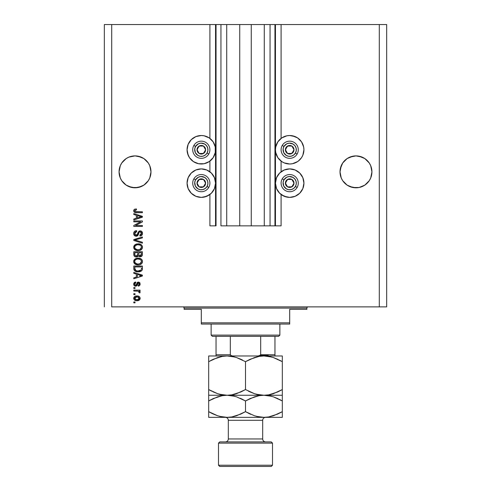 <?xml version="1.0" encoding="UTF-8"?>
<svg xmlns="http://www.w3.org/2000/svg" width="491" height="491" viewBox="0 0 491 491"><rect width="100%" height="100%" fill="white"/><g stroke="black" fill="none" stroke-linecap="round" stroke-linejoin="round"><path stroke-width="0.74" d="M274.96 225.86L270.05 225.86L274.96 225.86L274.96 24.55L270.05 24.55L270.05 225.86L264.281 225.86L270.05 225.86L270.05 24.55L264.281 24.55L264.281 225.86L251.269 225.86L264.281 225.86L264.281 24.55L239.731 24.55L251.269 24.55L251.269 225.86L226.719 225.86L239.731 225.86L239.731 24.55L226.719 24.55L226.719 225.86L220.95 225.86L226.719 225.86L226.719 24.55L220.95 24.55L220.95 225.86L220.95 24.55L216.04 24.55L216.04 225.86L209.903 225.86L209.903 194.497L209.903 225.86L215.549 225.86L215.549 24.55L209.903 24.55L209.903 138.401L209.903 24.55L111.703 24.55L111.703 306.875L379.298 306.875L379.298 24.55L275.451 24.55L275.451 225.86L274.96 225.86L274.96 24.55L251.269 24.55L251.269 225.86L239.731 225.86L239.731 24.55L216.04 24.55L216.04 225.86L215.549 225.86L215.549 24.55L216.04 24.55L104.338 24.55L104.338 306.875L104.338 24.55L111.703 24.55L111.703 306.875L386.663 306.875L386.663 24.55L386.663 306.875L379.298 306.875L379.298 24.55L281.098 24.55L281.098 138.401L281.098 24.55L275.451 24.55L275.451 225.86L281.098 225.86L281.098 194.497L281.098 225.86L274.997 225.86M209.903 171.789L209.903 161.109L209.903 171.789M281.098 171.789L281.098 161.109L281.098 171.789M141.132 157.108L138.137 156.199L143.888 158.581L148.294 162.987L149.767 165.743A15.957 15.957 0 0 0 131.913 156.199L128.918 157.108A15.957 15.957 0 0 0 120.289 165.731L119.147 170.285A15.957 15.957 0 0 0 119.068 171.838A15.957 15.957 0 0 1 135.025 155.893A15.957 15.957 0 0 1 150.983 171.85L149.767 165.743L148.294 162.987L149.767 165.743L150.983 171.85L149.767 177.957L148.294 180.713L143.888 185.119L138.137 187.501L131.913 187.501L126.162 185.119L121.756 180.713L120.283 177.957L119.068 171.85L120.283 165.743L121.756 162.987L120.283 165.743L121.756 162.987L123.744 160.569L121.756 162.987L126.162 158.581L123.744 160.569L126.162 158.581L128.918 157.108L126.162 158.581L128.918 157.108L135.025 155.893L141.132 157.108L143.888 158.581L148.294 162.987M120.277 165.755A15.957 15.957 0 0 0 119.374 168.72M352.863 156.199L355.975 155.893L362.082 157.108L359.087 156.199L364.838 158.581L367.256 160.569A15.957 15.957 0 0 0 344.694 160.569L342.706 162.987L341.233 165.743L340.017 171.85A15.957 15.957 0 0 1 355.975 155.893A15.957 15.957 0 0 1 371.933 171.85L370.717 165.743L369.244 162.987L370.717 165.743L371.933 171.85L370.717 177.957L369.244 180.713L364.838 185.119L359.087 187.501L355.975 187.808L349.868 186.592L347.112 185.119L342.706 180.713L341.233 177.957L340.017 171.85L341.233 165.743L342.706 162.987L347.112 158.581L344.694 160.569L347.112 158.581L349.868 157.108L347.112 158.581L352.863 156.199L349.868 157.108L355.975 155.893L359.087 156.199M362.07 157.102L364.838 158.581L369.244 162.987L370.717 165.743L371.933 171.85L370.717 177.957L369.244 180.713L364.838 185.119L359.087 187.501L352.863 187.501L347.112 185.119L342.706 180.713L341.233 177.957L340.017 171.85L340.324 168.738L342.706 162.987L344.694 160.569M119.147 170.285L120.283 165.743M143.851 158.556L146.306 160.569M299.755 159.82L297.601 161.594L292.47 163.718L289.69 163.994L284.24 162.908L281.779 161.594L277.851 157.666L275.727 152.535L275.451 149.755A14.239 14.239 0 0 1 289.69 135.516A14.239 14.239 0 0 1 303.929 149.755L302.843 155.205L301.529 157.666L298.356 161.054M275.451 183.143A14.239 14.239 0 0 1 289.69 168.904A14.239 14.239 0 0 1 303.929 183.143L302.843 188.593L299.755 193.209L295.14 196.296L289.69 197.382L284.24 196.296L279.625 193.209L276.537 188.593L275.451 183.143L276.537 177.693L279.625 173.078L284.24 169.99L289.69 168.904L295.14 169.99L299.755 173.078L302.843 177.693L303.929 183.143A14.239 14.239 0 0 1 289.69 197.382A14.239 14.239 0 0 1 275.451 183.143M188.157 155.205L187.071 149.755A14.239 14.239 0 0 1 201.31 135.516A14.239 14.239 0 0 1 215.549 149.755A14.239 14.239 0 0 1 201.31 163.994A14.239 14.239 0 0 1 187.071 149.755L188.157 144.305L191.245 139.69L195.86 136.602L201.31 135.516L204.09 135.792L209.221 137.916L213.149 141.844L215.273 146.975L215.273 152.535L213.149 157.666L209.221 161.594L204.09 163.718L198.53 163.718L193.399 161.594L189.471 157.666L187.556 153.444M187.071 183.143A14.239 14.239 0 0 1 201.31 168.904A14.239 14.239 0 0 1 215.549 183.143L214.463 188.593L211.375 193.209L206.76 196.296L201.31 197.382L195.86 196.296L191.245 193.209L188.157 188.593L187.071 183.143L188.157 177.693L191.245 173.078L195.86 169.99L201.31 168.904L206.76 169.99L211.375 173.078L214.463 177.693L215.549 183.143A14.239 14.239 0 0 1 201.31 197.382A14.239 14.239 0 0 1 187.071 183.143L187.194 181.283M135.025 155.893L138.137 156.199L135.025 155.893L128.918 157.108M149.767 165.743L150.983 171.85L149.767 177.957L148.294 180.713L146.306 183.131L143.888 185.119L141.132 186.592L135.025 187.808L128.918 186.592L126.162 185.119L121.756 180.713L120.283 177.957L119.068 171.85L120.283 177.957L121.756 180.713L123.744 183.131L121.756 180.713A15.957 15.957 0 0 1 120.283 177.963M133.798 221.84L140.635 221.84L133.798 221.84L133.798 220.95L142.39 220.95L142.39 221.901L135.541 225.522L142.39 225.522L142.39 226.419L133.798 226.419L133.798 225.461L140.635 221.84L133.798 225.461L133.798 226.419L142.39 226.419L142.39 225.522L135.541 225.522L142.39 221.901L142.39 220.95L133.798 220.95L133.798 221.84L133.798 220.95L142.39 220.95L142.39 221.901M138.376 234.551L136.185 236.239L134.724 235.79L133.693 233.79L134.485 231.445L136.59 230.66L136.701 231.549L135.24 232.139L134.7 233.409L135.037 234.821L136.16 235.342L137.136 234.913L138.867 231.267L140.389 230.893L141.881 231.599L142.494 233.636L141.414 235.6L139.935 236.018L139.825 235.121L141.058 234.649L141.5 233.403L140.966 232.053L139.892 231.789L139.039 232.36L137.91 235.471L136.185 236.239L138.241 234.913L139.254 232.053L140.125 231.777L141.5 233.403L139.825 235.121L139.935 236.018C141.568 235.889 142.421 235.011 142.5 233.372C142.445 231.844 141.66 231.009 140.15 230.88L136.16 235.342L134.687 233.606L136.701 231.549L136.59 230.66C134.767 230.764 133.798 231.721 133.687 233.532C133.73 235.177 134.565 236.079 136.185 236.239L136.351 236.232M136.154 240.351L142.39 242.266L142.39 243.192L133.798 240.486L133.798 239.565L142.39 236.993L142.39 237.914L134.804 239.976L142.39 242.266L142.39 243.192L142.39 242.266L134.804 239.976L142.39 237.914L142.39 236.993L133.798 239.565L133.798 240.486L133.798 239.565L142.39 236.993L142.39 237.914L134.804 239.976M133.687 247.231L134.473 245.187L136.437 244.027L138.775 243.861L141.021 244.573L142.255 245.997L142.476 247.624L142.114 248.728L140.131 250.318L137.676 250.625L135.7 250.171L134.025 248.661L133.687 247.231L135 249.759L138.088 250.631C140.586 250.698 142.059 249.563 142.5 247.237C142.046 244.862 140.536 243.72 137.983 243.824L135.031 244.696L133.693 247.415M135.031 258.978L133.687 261.513L134.473 259.469L137.204 258.156L139.561 258.266L141.021 258.861L142.114 259.997L142.5 261.519L142.114 263.01L141.058 264.133L139.248 264.827L137.271 264.876L135.338 264.268L134.025 262.943L133.687 261.513L135 264.041L138.088 264.919C140.586 264.98 142.059 263.851 142.5 261.519C142.046 259.144 140.536 258.008 137.983 258.113L135.363 258.769M133.798 273.321L136.363 274.07L133.798 273.321L133.798 272.395L142.39 275.138L142.39 276.01L133.798 278.753L133.798 277.826L136.363 277.077L136.363 274.07L136.363 277.077L133.798 277.826L133.798 278.753L142.39 276.01L142.39 275.138L133.798 272.395L133.798 273.321L133.798 272.395L142.39 275.138L142.39 276.01L133.798 278.753L133.798 277.826M135.025 302.855L133.798 302.855L133.798 301.965L135.025 301.965L135.025 302.855L135.025 301.965L133.798 301.965L133.798 302.855L133.798 301.965L135.025 301.965L135.025 302.855L133.798 302.855L135.025 302.855M209.903 161.109L209.221 161.594M192.276 160.76L191.245 159.82M281.779 137.916L286.91 135.792L289.69 135.516L292.47 135.792L297.601 137.916L301.529 141.844L303.653 146.975L303.929 149.755A14.239 14.239 0 0 1 289.69 163.994A14.239 14.239 0 0 1 275.451 149.755L275.727 146.975L277.851 141.844L281.779 137.916L284.24 136.602M303.315 153.886L302.843 155.205M281.779 161.594L281.098 161.109M136.989 300.738L134.767 300.247L133.755 298.909L133.963 297.258L135.252 296.196L138.051 296.042L139.597 296.859L140.095 297.779L139.554 299.854L136.989 300.738C138.781 300.811 139.843 300.013 140.156 298.338C139.831 296.644 138.757 295.84 136.921 295.938C135.093 295.846 134.018 296.644 133.687 298.338L133.687 298.338C134.025 300.056 135.123 300.854 136.989 300.738L136.983 300.738M135.025 294.6L133.798 294.6L133.798 293.71L135.025 293.71L135.025 294.6L135.025 293.71L133.798 293.71L133.798 294.6L133.798 293.71L135.025 293.71L135.025 294.6L133.798 294.6L135.025 294.6M140.156 292.084L139.825 292.924L138.928 292.593L139.045 291.985L138.315 291.188L133.798 291.028L133.798 290.138L140.045 290.138L140.045 291.028L139.051 291.028L140.131 291.881L139.825 292.924L138.928 292.593L138.708 291.372L137.038 291.028L138.315 291.188L139.045 291.985L138.928 292.593L139.825 292.924L140.156 292.084L139.051 291.028L140.045 291.028L140.045 290.138L133.798 290.138L133.798 291.028L133.798 290.138L140.045 290.138L140.045 291.028M135.025 288.463L133.798 288.463L133.798 287.573L135.025 287.573L135.025 288.463L135.025 287.573L133.798 287.573L133.798 288.463L133.798 287.573L135.025 287.573L135.025 288.463L133.798 288.463L135.025 288.463M135.7 286.228L134.479 285.872L133.804 284.933L133.712 283.712L134.227 282.632L135.694 281.987L135.804 282.884L134.908 283.264L134.577 284.179L134.89 285.075L135.547 285.339L136.179 285.038L137.327 282.472L138.566 282.11L139.708 282.681L140.058 284.829L138.744 286.05L138.37 286.118L138.259 285.228L139.008 284.89L139.26 283.927L138.499 282.994L137.953 283.325L137.063 285.682L135.7 286.228L138.499 282.994L139.266 284.111L138.259 285.228L138.37 286.118L140.156 284.08L138.376 282.104L136.117 285.136L135.547 285.339L134.577 284.179L135.804 282.884L135.694 281.987L133.687 284.117C133.736 285.431 134.405 286.136 135.7 286.228L135.289 286.198M141.162 271.112L137.756 271.83L134.835 270.952L133.859 269.338L133.798 266.03L142.39 266.03L141.96 270.363L140.524 271.437L138.143 271.836C139.972 271.977 141.334 271.302 142.23 269.823L142.39 266.03L133.798 266.03L133.798 268.565L133.798 266.03L142.39 266.03M134.822 256.621L133.994 255.67L133.798 254.393C133.81 256.057 134.651 256.922 136.32 256.996L134.829 256.621L134.098 255.903L133.798 251.748L142.39 251.748L142.359 254.927L141.856 256.093L139.966 256.756L138.431 255.811L137.566 256.732L136.32 256.996L138.431 255.811L140.23 256.768C141.66 256.64 142.384 255.854 142.39 254.412L142.39 251.748L133.798 251.748L133.798 254.393L133.798 251.748L142.39 251.748L142.359 254.927M133.798 214.512L136.363 215.267L133.798 214.512L133.798 213.585L142.39 216.328L142.39 217.2L133.798 219.943L133.798 219.017L136.363 218.268L136.363 215.267L136.363 218.268L133.798 219.017L133.798 219.943L142.39 217.2L142.39 216.328L133.798 213.585L133.798 214.512L133.798 213.585L142.39 216.328L142.39 217.2L133.798 219.943L133.798 219.017M133.687 210.749L134.295 209.411L136.363 208.896L136.473 209.792L134.792 210.375L135.074 211.553L142.39 211.799L142.39 212.695L135.571 212.634L134.221 212.087L133.687 210.749C133.975 212.216 134.933 212.867 136.559 212.695L142.39 212.695L142.39 211.799L135.338 211.682L134.687 210.792L136.473 209.792L136.363 208.896L134.295 209.411L133.687 210.749L134.295 209.411M386.663 24.55L379.298 24.55L386.663 24.55M187.347 180.363L188.157 177.693M195.86 169.99L198.53 169.18M204.09 169.18L206.76 169.99M209.221 194.982L204.09 197.106M198.53 197.106L195.86 196.296M188.157 188.593L187.347 185.923M187.347 146.975L188.157 144.305M195.86 136.602L201.31 135.516L204.09 135.792M206.76 136.602L209.221 137.916M284.24 169.99L286.91 169.18M292.47 169.18L295.14 169.99M302.843 177.693L303.653 180.363M303.653 185.923L302.843 188.593M295.14 196.296L289.69 197.382M286.91 197.106L281.779 194.982M286.91 135.792L289.69 135.516L295.14 136.602M302.843 144.305L303.653 146.975M133.847 297.497L134.307 296.803M140.144 298.632L139.996 299.179M140.095 298.89L139.125 300.216M137.94 300.658L137.541 300.713M134.755 300.24L134.325 299.903M133.816 299.117L133.705 298.638M136.357 295.963L135.798 296.042M135.019 300.382L135.565 300.578M137.308 296.846L139.266 298.313L136.928 299.848L137.713 299.786M135.418 299.565L136.928 299.848L134.577 298.362L135.093 299.357M135.117 297.3L134.577 298.362L136.928 296.834L135.676 297.006M138.836 299.277L139.254 298.123L138.566 297.19M138.757 297.319L138.278 297.043M138.431 297.11L136.535 296.846M137.707 299.786L138.198 299.663M138.088 299.7L138.726 299.369M138.45 299.553L139.137 298.884M139.051 291.028L139.812 291.433M139.947 291.562L140.15 291.985M138.928 292.593L139.045 291.985M133.798 291.028L137.038 291.028M133.712 283.724L134.381 282.497M134.552 282.374L135.295 282.067M135.694 281.987L135.559 282.926M134.908 283.264L134.651 283.688L134.908 283.264M134.602 283.878L134.608 284.522M134.644 284.657L134.884 285.075M135.191 285.277L136.179 285.044M134.595 284.436L135.547 285.339L136.461 284.289L135.854 285.296M136.32 284.725L136.179 285.038M137.327 282.472L137.707 282.233M138.376 282.104L138.032 282.135M138.744 282.135L139.113 282.239M139.861 282.89L140.033 283.252M140.058 284.823L139.917 285.173M139.106 285.934L138.744 286.05M138.56 286.087L138.259 285.228L138.671 285.13M139.211 284.528L139.235 283.737M138.689 283.019L137.983 283.276L137.314 285.203M133.804 284.933L133.712 284.528M134.908 282.196L134.497 282.411M134.227 282.632L133.712 283.712M137.805 283.7L137.928 283.381M137.713 282.233L137.032 282.816M141.089 275.494L139.867 275.175L141.494 275.574L140.985 275.703M137.37 274.365L139.867 275.175L137.37 274.365L137.37 276.783L137.37 274.365M139.726 276.065L141.083 275.494M142.28 269.657L142.175 269.964M141.96 270.369L141.224 271.075M141.561 270.817L139.745 271.676M133.804 268.761L133.798 268.565C134.147 270.903 135.596 271.989 138.143 271.836L137.756 271.83M137.063 271.769L136.608 271.695M136.602 271.695L135.964 271.523M136.007 271.535L134.436 270.596M134.092 270.081L133.957 269.743M133.951 269.712L133.859 269.338M133.853 269.283L133.81 268.958M134.835 270.952L135.553 271.363M142.359 269.142L142.39 268.454M141.359 269.05L141.383 268.436M140.978 270.019L138.155 270.94L139.886 270.713L140.978 270.019L139.671 270.774M136.823 270.823L137.155 270.879M135.897 270.535L134.804 268.46L134.847 269.129L134.804 266.926L141.383 266.926L134.804 266.926L134.804 268.46M134.847 269.129L134.97 269.59M135.043 269.768L135.608 270.375M135.516 270.308L136.566 270.762M138.793 258.149L139.548 258.266M139.935 258.364L140.8 258.72M142.114 259.997L141.021 258.861L139.561 258.266M141.027 258.861L142.255 260.279M142.286 260.353L142.5 261.519M142.408 262.286L142.292 262.654M141.457 263.827L141.138 264.084M140.125 264.6L141.543 263.747M141.052 264.14L140.702 264.348M140.61 264.391L140.266 264.545M139.622 264.747L139.248 264.827M138.861 264.876L138.487 264.907M137.676 264.907L136.473 264.729M135.952 264.563L135.485 264.348M135.166 264.158L134.712 263.808M134.436 263.538L134.031 262.955M134.018 262.937L133.767 262.262M133.712 261.089L134.473 259.469M136.437 258.309L136.068 258.432M134.031 260.077L133.767 260.77M141.856 263.403L142.114 263.01M141.083 262.814L141.5 261.525L141.021 260.101L140.334 259.506L137.965 259.002C139.947 258.867 141.126 259.708 141.5 261.525L140.052 263.649L140.635 263.299L138.609 264.005M136.928 263.919L138.112 264.023C136.191 264.121 135.05 263.28 134.687 261.507L134.994 262.648L136.958 263.919M136.271 263.722L134.994 262.648M134.982 260.402L134.687 261.507C135.025 259.782 136.117 258.947 137.965 259.002L137.038 259.076M135.774 259.561L137.388 259.027L136.105 259.371M135.768 259.573L135.178 260.107M142.292 255.308L142.384 254.639M142.12 255.737L141.12 256.597M141.512 256.388L140.678 256.732M139.726 256.719L138.769 256.228M135.804 256.959L135.301 256.836M135.221 256.811L134.841 256.627M137.818 254.289L136.314 256.099L137.818 254.289L137.818 252.644L137.818 254.289M137.793 254.798L137.811 254.455M135.369 255.86L136.314 256.099L135.025 255.504M141.359 254.743L141.383 254.105L139.898 255.872L140.985 255.596L141.34 254.903M139.702 255.842L138.904 255.099L138.818 252.644L141.383 252.644L141.383 254.105L141.383 252.644L138.818 252.644L138.904 255.099L139.647 255.829M140.408 255.854L141.383 254.105M134.804 252.644L137.818 252.644L134.804 252.644L134.908 255.277L134.804 252.644M134.951 255.375L136.486 256.093L137.732 255.13M138.818 254.215L138.971 255.277M139.07 255.443L139.898 255.872M135.363 244.487L135.031 244.696M136.43 244.027L136.068 244.15M138.793 243.861L139.554 243.978M139.935 244.076L140.8 244.438M141.027 244.579L142.255 245.997M142.5 247.237L142.476 246.832M142.12 248.728L142.464 247.74M141.457 249.545L141.138 249.796M140.131 250.318L140.702 250.06M140.61 250.109L140.266 250.263M139.622 250.465L139.254 250.539M138.867 250.594L138.487 250.625M138.474 250.625L137.676 250.625M137.271 250.588L136.48 250.447M135.952 250.275L135.485 250.066M135.338 249.98L134.712 249.526M134.448 249.268L134.031 248.673M134.018 248.649L133.767 247.973M133.773 246.482L134.031 245.795M141.058 249.851L141.543 249.465M142.408 246.445L141.34 244.813L139.561 243.984M141.083 248.532L141.5 247.243L141.021 245.819L140.334 245.218L137.965 244.721C139.947 244.579 141.126 245.42 141.5 247.243L140.052 249.367L140.635 249.017L138.609 249.723M136.928 249.631L138.112 249.741C136.191 249.839 135.05 248.998 134.687 247.225L134.994 248.36L136.958 249.637M136.271 249.44L134.994 248.36M136.105 245.089L137.388 244.745L135.326 245.66L134.687 247.225C135.025 245.5 136.117 244.665 137.965 244.721L137.038 244.794M133.798 240.486L142.39 243.192L133.798 240.486M133.73 232.961L134.153 231.838M134.479 231.445L133.865 232.403M134.491 231.439L134.835 231.157M135.135 230.985L135.461 230.85M136.59 230.66L136.701 231.549L136.302 231.605L136.701 231.549M136.302 231.605L135.24 232.139M135.688 235.275L136.345 235.336M136.529 235.299L136.866 235.158M137.228 234.784L137.787 233.194M138.069 232.341L137.848 232.98M138.867 231.267L139.702 230.917M141.838 231.556L141.353 231.175M142.163 231.979L142.329 232.323M142.365 232.421L142.494 233.133M142.341 234.403L142.095 234.913M141.408 235.6L141.009 235.809M140.193 235.999L139.99 235.103M139.825 235.121L141.494 233.256M141.5 233.403L140.125 231.777L139.192 232.12M140.279 231.783L139.892 231.789M138.953 232.55L138.818 232.93M135.927 236.226L134.362 235.484M134.331 235.447L133.951 234.876M133.828 234.557L133.718 234.054L133.828 234.557M136.51 236.22L136.829 236.159M137.425 235.901L137.91 235.471M141.175 232.268L141.433 232.808M140.487 234.993L140.156 235.079M142.39 225.522L142.39 226.419L133.798 226.419L133.798 225.461M140.273 216.488L141.494 216.764L140.985 216.893M140.107 217.139L137.37 217.973L137.37 215.555L139.867 216.365L137.37 215.555L137.37 217.973L139.726 217.255M134.405 209.332L134.767 209.148M136.363 208.896L136.185 209.804M134.964 211.461L134.706 210.964M135.074 211.553L136.492 211.799M142.39 211.799L142.39 212.695L135.571 212.634M135.013 212.511L134.055 211.916M133.699 211.007L133.779 211.4M133.822 210.001L133.718 210.369M135.78 299.7L137.118 299.841M139.211 298.7L139.254 298.123M134.81 297.626L134.638 297.976M134.589 298.166L134.595 298.553M137.351 270.903L137.885 270.94M138.155 270.94L138.591 270.934M139.886 270.713L140.285 270.547M141.469 261.863L141.482 261.218M138.579 259.021L137.388 259.027M135.326 259.942L134.761 260.936M137.517 263.998L138.358 264.017M141.469 247.581L141.482 246.936M138.579 244.739L137.388 244.745M137.517 249.716L138.358 249.735M140.96 216.899L141.494 216.764L140.678 216.592M364.838 158.581L369.244 162.987M138.137 187.501L143.888 185.119A15.957 15.957 0 0 1 126.144 185.107L123.744 183.131M128.918 186.592L131.895 187.501M143.888 185.119L148.294 180.713L149.767 177.957L150.909 173.415M150.903 173.415L150.983 171.85A15.957 15.957 0 0 1 135.025 187.808A15.957 15.957 0 0 1 119.068 171.85M359.087 187.501L364.838 185.119L369.244 180.713L370.717 177.957L371.933 171.85A15.957 15.957 0 0 1 355.975 187.808A15.957 15.957 0 0 1 340.017 171.85L341.233 177.957L342.706 180.713L344.694 183.131L342.706 180.713A15.957 15.957 0 0 1 341.233 177.957L341.239 177.975M364.856 185.107A15.957 15.957 0 0 1 347.094 185.107L344.694 183.131M352.845 187.501L349.868 186.592M369.244 180.713A15.957 15.957 0 0 0 370.717 177.963M148.294 180.713A15.957 15.957 0 0 0 149.767 177.957M205.072 150.688L205.606 149.755A4.296 4.296 0 0 1 205.029 151.903L204.532 151.615L205.072 150.688L204.532 151.615L205.029 151.903L205.459 150.866L205.459 148.644L203.458 146.036L200.199 145.606L197.591 147.607L197.161 150.866L199.162 153.474L202.421 153.904L205.029 151.903A4.296 4.296 0 0 1 197.014 149.755A4.296 4.296 0 0 1 203.458 146.036L199.162 146.036L198.094 147.877L197.014 149.755L199.162 153.474L203.458 153.474L204.532 151.615L203.458 153.474L199.162 153.474L197.014 149.755L198.094 147.877L199.162 146.036L203.458 146.036A4.296 4.296 0 0 1 205.606 149.755L203.458 146.036L205.606 149.755L205.072 150.688M195.571 146.441A6.629 6.629 0 0 1 204.624 144.016A6.629 6.629 0 0 1 207.049 153.069L208.749 154.051A8.593 8.593 0 0 0 205.606 142.316A8.593 8.593 0 0 0 193.871 145.459L195.571 146.441L198.376 143.808L200.874 143.139L204.624 144.016L206.57 145.723L207.711 148.036L207.883 150.62L207.049 153.069L205.342 155.015L203.029 156.156L200.445 156.328L197.996 155.494L195.363 152.689L194.737 148.89L195.571 146.441L193.871 145.459A8.593 8.593 0 0 1 205.606 142.316A8.593 8.593 0 0 1 208.749 154.051A8.593 8.593 0 0 1 197.014 157.194A8.593 8.593 0 0 1 193.871 145.459A8.593 8.593 0 0 0 197.014 157.194A8.593 8.593 0 0 0 208.749 154.051L207.049 153.069A6.629 6.629 0 0 1 197.996 155.494A6.629 6.629 0 0 1 195.571 146.441M293.452 150.688L293.986 149.755A4.296 4.296 0 0 1 293.409 151.903L292.912 151.615L293.452 150.688L292.912 151.615L293.409 151.903L293.839 150.866L293.839 148.644L291.838 146.036L288.579 145.606L285.971 147.607L285.541 150.866L287.542 153.474L290.801 153.904L293.409 151.903A4.296 4.296 0 0 1 285.394 149.755A4.296 4.296 0 0 1 291.838 146.036L287.542 146.036L286.474 147.877L285.394 149.755L287.542 153.474L291.838 153.474L292.912 151.615L291.838 153.474L287.542 153.474L285.394 149.755L286.474 147.877L287.542 146.036L291.838 146.036A4.296 4.296 0 0 1 293.986 149.755L291.838 146.036L293.986 149.755L293.452 150.688M283.951 146.441A6.629 6.629 0 0 1 293.004 144.016A6.629 6.629 0 0 1 295.429 153.069L297.129 154.051A8.593 8.593 0 0 0 293.986 142.316A8.593 8.593 0 0 0 282.251 145.459L283.951 146.441L286.756 143.808L289.254 143.139L293.004 144.016L294.95 145.723L296.091 148.036L296.263 150.62L295.429 153.069L293.722 155.015L291.409 156.156L288.825 156.328L286.376 155.494L283.743 152.689L283.117 148.89L283.951 146.441L282.251 145.459A8.593 8.593 0 0 1 293.986 142.316A8.593 8.593 0 0 1 297.129 154.051A8.593 8.593 0 0 1 285.394 157.194A8.593 8.593 0 0 1 282.251 145.459A8.593 8.593 0 0 0 285.394 157.194A8.593 8.593 0 0 0 297.129 154.051L295.429 153.069A6.629 6.629 0 0 1 286.376 155.494A6.629 6.629 0 0 1 283.951 146.441M293.452 184.076L293.986 183.143A4.296 4.296 0 0 1 293.409 185.291L292.912 185.003L293.452 184.076L292.912 185.003L293.409 185.291L293.839 184.254L293.839 182.032L291.838 179.424L288.579 178.994L285.971 180.995L285.541 184.254L287.542 186.862L290.801 187.292L293.409 185.291A4.296 4.296 0 0 1 285.394 183.143A4.296 4.296 0 0 1 291.838 179.424L287.542 179.424L286.474 181.265L285.394 183.143L287.542 186.862L291.838 186.862L292.912 185.003L291.838 186.862L287.542 186.862L285.394 183.143L286.474 181.265L287.542 179.424L291.838 179.424A4.296 4.296 0 0 1 293.986 183.143L291.838 179.424L293.986 183.143L293.452 184.076M283.951 179.829A6.629 6.629 0 0 1 293.004 177.404A6.629 6.629 0 0 1 295.429 186.457L297.129 187.439A8.593 8.593 0 0 0 293.986 175.704A8.593 8.593 0 0 0 282.251 178.847L283.951 179.829L286.756 177.196L289.254 176.527L293.004 177.404L294.95 179.111L296.091 181.425L296.263 184.008L295.429 186.457L293.722 188.403L291.409 189.544L288.825 189.716L286.376 188.882L283.743 186.077L283.117 182.278L283.951 179.829L282.251 178.847A8.593 8.593 0 0 1 293.986 175.704A8.593 8.593 0 0 1 297.129 187.439A8.593 8.593 0 0 1 285.394 190.582A8.593 8.593 0 0 1 282.251 178.847A8.593 8.593 0 0 0 285.394 190.582A8.593 8.593 0 0 0 297.129 187.439L295.429 186.457A6.629 6.629 0 0 1 286.376 188.882A6.629 6.629 0 0 1 283.951 179.829M205.072 184.076L205.606 183.143A4.296 4.296 0 0 1 205.029 185.291L204.532 185.003L205.072 184.076L204.532 185.003L205.029 185.291L205.459 184.254L205.459 182.032L203.458 179.424L200.199 178.994L197.591 180.995L197.161 184.254L199.162 186.862L202.421 187.292L205.029 185.291A4.296 4.296 0 0 1 197.014 183.143A4.296 4.296 0 0 1 203.458 179.424L199.162 179.424L198.094 181.265L197.014 183.143L199.162 186.862L203.458 186.862L204.532 185.003L203.458 186.862L199.162 186.862L197.014 183.143L198.094 181.265L199.162 179.424L203.458 179.424A4.296 4.296 0 0 1 205.606 183.143L203.458 179.424L205.606 183.143L205.072 184.076M195.571 179.829A6.629 6.629 0 0 1 204.624 177.404A6.629 6.629 0 0 1 207.049 186.457L208.749 187.439A8.593 8.593 0 0 0 205.606 175.704A8.593 8.593 0 0 0 193.871 178.847L195.571 179.829L198.376 177.196L200.874 176.527L204.624 177.404L206.57 179.111L207.711 181.425L207.883 184.008L207.049 186.457L205.342 188.403L203.029 189.544L200.445 189.716L197.996 188.882L195.363 186.077L194.737 182.278L195.571 179.829L193.871 178.847A8.593 8.593 0 0 1 205.606 175.704A8.593 8.593 0 0 1 208.749 187.439A8.593 8.593 0 0 1 197.014 190.582A8.593 8.593 0 0 1 193.871 178.847A8.593 8.593 0 0 0 197.014 190.582A8.593 8.593 0 0 0 208.749 187.439L207.049 186.457A6.629 6.629 0 0 1 197.996 188.882A6.629 6.629 0 0 1 195.571 179.829M182.898 306.875A1.228 1.228 0 0 1 184.125 308.103L184.125 309.33L201.31 309.33L201.31 322.832L289.69 322.832L289.69 309.33L306.875 309.33L306.875 308.103A1.228 1.228 0 0 1 308.103 306.875A1.228 1.228 0 0 0 306.875 308.103L184.125 308.103A1.228 1.228 0 0 0 182.898 306.875M306.593 309.33L289.69 309.33L289.69 324.06L201.31 324.06L289.69 324.06L289.69 322.832L201.31 322.832L201.31 309.33L184.125 309.33L184.125 308.103L306.875 308.103L306.875 309.33M201.31 322.832L201.31 324.06L201.31 322.832M260.684 354.748L274.96 354.748L274.96 355.963L274.96 354.748L260.684 354.748L260.684 336.335L278.642 336.335L279.87 335.108L211.13 335.108L212.358 336.335L260.684 336.335L212.358 336.335L211.13 335.108L279.87 335.108L279.87 324.06L279.87 335.108L278.642 336.335L260.684 336.335L260.684 354.748L259.451 355.766L257.775 355.975L259.389 355.785M211.13 324.06L211.13 335.108L211.13 324.06M274.96 354.748L274.96 336.335L274.96 354.748M216.04 354.748L216.04 336.335L216.04 354.748L230.316 354.748L231.549 355.772L233.225 355.975L231.549 355.772L230.316 354.748L230.316 336.335L230.316 354.748L216.04 354.748L216.04 355.766M260.457 355.238L268.209 355.238L260.457 355.238M272.505 443.127L271.278 441.9L219.722 441.9L218.495 443.127L272.505 443.127L218.495 443.127L218.495 465.223L219.722 466.45L271.278 466.45L272.505 465.223L218.495 465.223L272.505 465.223L272.505 443.127L272.505 465.223L271.278 466.45L219.722 466.45L218.495 465.223L218.495 443.127L219.722 441.9L271.278 441.9L272.505 443.127M262.685 420.296A2.946 2.946 0 0 1 265.631 417.35A2.946 2.946 0 0 0 262.685 420.296L228.315 420.296L228.315 438.954A2.946 2.946 0 0 1 225.369 441.9A2.946 2.946 0 0 0 228.315 438.954L262.685 438.954L262.685 420.296L262.685 438.954A2.946 2.946 0 0 0 265.631 441.9A2.946 2.946 0 0 1 262.685 438.954L228.315 438.954L228.315 420.296A2.946 2.946 0 0 0 225.369 417.35A2.946 2.946 0 0 1 228.315 420.296L262.685 420.296M268.712 356.392L271.363 356.963L263.913 355.975L268.675 356.386L273.37 357.558L282.325 361.671L282.325 389.559L273.426 393.653L268.749 394.832L263.913 395.255L259.15 394.844L254.455 393.672L245.5 389.559L245.5 361.671L254.399 357.577L259.076 356.398L263.913 355.975L259.113 356.392M231.887 356.392L234.557 356.969L227.088 355.975L231.85 356.386L236.545 357.558L245.5 361.671L245.5 389.559L236.601 393.653L231.924 394.832L227.088 395.255L222.325 394.844L217.63 393.672L208.675 389.559L208.675 361.671L217.574 357.577L222.251 356.398L227.088 355.975L222.288 356.392M208.675 356.392L208.675 394.316M213.419 359.216L222.251 356.398L227.088 355.975L222.282 356.392M208.675 391.849L208.675 389.559L217.605 393.659L208.675 389.559L211.609 391.149M208.675 393.665L208.675 395.255L227.088 395.255L219.637 394.267L222.288 394.838M240.756 392.014L231.924 394.832L227.088 395.255L231.887 394.838M234.373 394.304L234.68 394.224M242.646 360.124L240.191 358.964M256.627 356.926L256.32 357.006M250.244 359.216L259.076 356.398L263.913 355.975L259.107 356.392M248.354 391.106L250.809 392.266M277.581 392.014L268.749 394.832L263.913 395.255L227.088 395.255L263.913 395.255L256.443 394.261L259.113 394.838M234.557 396.249L227.088 395.255L208.675 395.255L208.675 400.951L217.574 396.857L222.251 395.678L227.088 395.255L231.85 395.666L236.545 396.838L245.5 400.951L254.399 396.857L259.076 395.678L263.913 395.255L282.325 395.255L282.325 393.665L282.325 395.255L282.325 394.838L282.325 395.255L263.913 395.255L268.712 394.838M282.325 394.838L282.325 361.671L273.395 357.571L282.325 361.671L282.325 356.914M282.325 391.008L282.325 389.559L277.605 392.002M280.422 390.609L282.325 389.559M271.357 396.243L263.913 395.255L268.718 394.838M240.805 391.99L245.5 389.559M213.395 398.508L222.251 395.678L231.893 394.838M212.793 391.726L217.63 393.672L222.325 394.844L227.088 395.255L222.282 395.672M250.195 398.52L259.076 395.678L263.913 395.255L259.15 394.844L254.455 393.672L249.894 391.855M282.325 393.665L282.325 391.855M282.325 357.565L282.325 359.375L282.325 355.975L208.675 355.975L227.088 355.975L231.85 356.386L236.545 357.558L241.106 359.375M282.325 359.381L282.325 361.671L279.391 360.081M278.207 359.504L273.37 357.558L268.675 356.386L263.913 355.975L227.088 355.975M250.195 359.24L245.5 361.671M210.578 360.621L213.395 359.228M208.675 360.222L208.675 361.671M208.675 357.565L208.675 359.375M282.325 355.975L263.913 355.975M278.207 398.784L273.37 396.838L268.675 395.666L263.913 395.255L259.15 395.666L263.913 395.255L268.675 395.666L273.37 396.838L282.325 400.951L282.325 395.672M210.578 399.901L208.675 400.951L208.675 417.35L227.088 417.35L208.675 417.35L208.675 413.944L208.675 416.933M208.675 395.666L208.675 395.255M208.675 395.672L208.675 396.298M208.675 399.465L208.675 400.951L213.419 398.496M242.646 399.404L240.191 398.244M280.422 412.704L282.325 411.654L282.325 400.951L273.401 396.851L282.325 400.951L279.391 399.361M282.325 396.845L282.325 398.661L282.325 396.845M277.605 414.097L268.749 416.927L263.913 417.35L282.325 417.35L282.325 416.933L282.325 417.35L227.088 417.35L263.913 417.35L268.718 416.933M282.325 416.939L282.325 416.307M282.325 413.14L282.325 411.654L273.426 415.748L268.749 416.927L263.913 417.35L259.15 416.939L254.455 415.767L245.5 411.654L236.601 415.748L231.924 416.927L227.088 417.35L222.325 416.939L217.63 415.767L208.675 411.654L211.609 413.244M282.325 416.933L282.325 411.654L277.581 414.109M219.637 416.362L227.088 417.35L231.893 416.933M217.574 415.748L213.063 413.944L217.574 415.748M212.793 413.821L208.675 411.654L217.63 415.767L222.325 416.939L227.088 417.35L231.887 416.933M240.805 414.085L231.924 416.927L227.088 417.35M256.443 416.356L263.913 417.35L259.15 416.939L254.455 415.767L245.5 411.654L240.756 414.109M248.354 413.201L250.809 414.361M241.106 398.655L245.5 400.951L236.545 396.838L231.85 395.666L227.088 395.255L222.288 395.672M219.649 416.362L222.288 416.933M234.526 396.243L231.887 395.672M208.675 396.845L208.675 398.661M208.675 400.951L208.675 413.944M245.5 400.951L245.5 411.654L245.5 400.951L250.244 398.496M282.325 398.661L282.325 411.654M282.325 415.76L282.325 413.944M245.5 411.654L249.888 413.944M256.474 416.362L259.113 416.933M263.913 417.35L268.712 416.933M271.351 396.243L268.712 395.672M260.537 355.146L258.198 355.963L260.537 355.146"/></g></svg>
